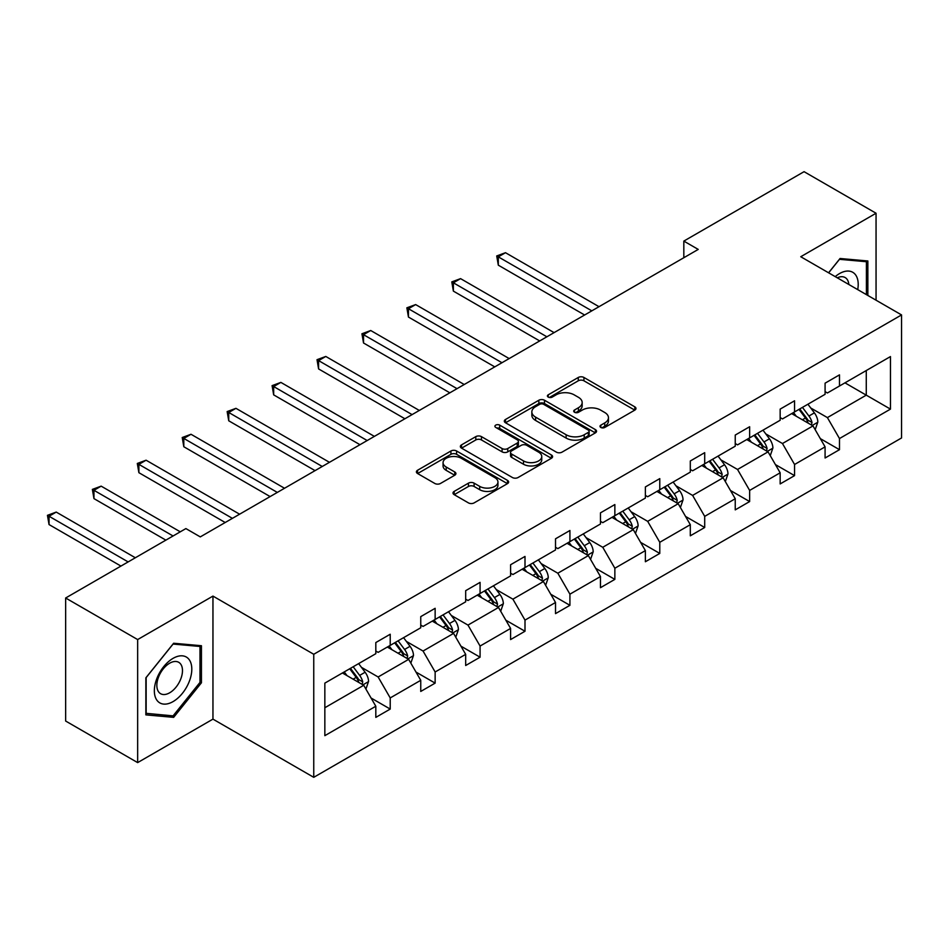 <?xml version="1.0" encoding="UTF-8"?>
<svg xmlns="http://www.w3.org/2000/svg" width="949" height="949" viewBox="0 0 949 949"><rect width="100%" height="100%" fill="white"/><g stroke="black" fill="none" stroke-linecap="round" stroke-linejoin="round"><path stroke-width="1.42" d="M600.824 427.453A2.8 1.613 0 0 0 604.786 427.453L634.81 410.11A3.998 2.313 0 0 0 635.984 408.473A3.998 2.313 0 0 0 634.81 406.848L583.932 377.465A3.998 2.313 0 0 0 578.273 377.465L548.249 394.808A2.8 1.613 0 0 0 547.419 395.947A2.8 1.613 0 0 0 548.249 397.097A2.8 1.613 0 0 0 552.199 397.097L556.09 394.855A12.788 7.39 0 0 1 574.181 394.855L578.416 397.299A12.788 7.39 0 0 1 582.164 402.518A12.788 7.39 0 0 1 578.416 407.75L574.536 409.992A2.8 1.613 0 0 0 573.718 411.131A2.8 1.613 0 0 0 574.536 412.269A2.8 1.613 0 0 0 578.487 412.269L582.378 410.027A12.788 7.39 0 0 1 600.468 410.027L604.715 412.483A12.788 7.39 0 0 1 608.451 417.702A12.788 7.39 0 0 1 604.715 422.922L600.824 425.164A2.8 1.613 0 0 0 600.005 426.315A2.8 1.613 0 0 0 600.824 427.453L600.824 425.164M454.18 491.392A3.998 2.313 0 0 0 453.005 493.017A3.998 2.313 0 0 0 454.18 494.654L468.45 502.899A3.998 2.313 0 0 0 474.109 502.899L507.466 483.634A3.998 2.313 0 0 0 508.64 481.997A3.998 2.313 0 0 0 507.466 480.372L456.588 450.989A3.998 2.313 0 0 0 450.929 450.989L417.572 470.253A3.998 2.313 0 0 0 416.397 471.878A3.998 2.313 0 0 0 417.572 473.515L434.82 483.468A3.998 2.313 0 0 0 440.466 483.468L454.749 475.235A3.998 2.313 0 0 0 455.911 473.598A3.998 2.313 0 0 0 454.749 471.961L446.196 467.027A10.688 6.169 0 0 1 443.064 462.661A10.688 6.169 0 0 1 449.66 456.955A10.688 6.169 0 0 1 461.321 458.296L494.82 477.632A10.688 6.169 0 0 1 497.952 481.997A10.688 6.169 0 0 1 491.345 487.703A10.688 6.169 0 0 1 479.696 486.374L474.109 483.148A3.998 2.313 0 0 0 468.45 483.148L454.18 491.392L454.18 494.654M212.956 596.091L137.652 639.567L65.647 598L65.647 721.038L137.652 762.605L212.956 719.128L313.751 777.326L313.751 654.276L212.956 596.091L212.956 719.128M876.057 300.204L876.057 213.24L800.754 256.728L901.55 314.926L313.751 654.276M876.057 213.24L804.064 171.674L683.826 241.093L683.826 257.725M65.647 598L185.885 528.581L200.286 536.897L698.227 249.409L683.826 241.093M556.375 452.139A3.998 2.313 0 0 0 562.022 452.139L595.379 432.874A3.998 2.313 0 0 0 596.553 431.249A3.998 2.313 0 0 0 595.379 429.612L544.501 400.241A3.998 2.313 0 0 0 538.842 400.241L505.485 419.494A3.998 2.313 0 0 0 504.322 421.131A3.998 2.313 0 0 0 505.485 422.756L556.375 452.139M496.849 428.058A2.8 1.613 0 0 1 499.696 428.45L499.696 425.128L551.428 454.998A3.998 2.313 0 0 1 552.591 456.623A3.998 2.313 0 0 1 551.428 458.26L518.071 477.513A3.998 2.313 0 0 1 512.413 477.513L461.534 448.142L461.534 444.867A3.998 2.313 0 0 0 460.36 446.505A3.998 2.313 0 0 0 461.534 448.142M461.534 444.867L475.805 436.635A3.998 2.313 0 0 1 481.463 436.635L502.092 448.545A3.998 2.313 0 0 0 507.751 448.545L517.217 443.076A3.998 2.313 0 0 0 518.391 441.451A3.998 2.313 0 0 0 517.217 439.814L495.734 427.406A2.8 1.613 0 0 1 494.915 426.267A2.8 1.613 0 0 1 496.647 424.772A2.8 1.613 0 0 1 499.696 425.128M137.652 639.567L137.652 762.605M324.843 683.126L375.816 653.695L375.816 642.556L390.217 634.24L390.217 645.379L420.751 627.764L420.751 616.625L435.14 608.309L435.14 619.448L465.674 601.82L465.674 590.681L480.075 582.366L480.075 593.505L510.598 575.889L510.598 564.738L524.999 556.434L524.999 567.573L555.521 549.946L555.521 538.807L569.922 530.491L569.922 541.63L600.456 524.002L600.456 512.863L614.857 504.548L614.857 515.698L645.379 498.071L645.379 486.932L659.78 478.616L659.78 489.755L690.303 472.127L690.303 460.989L704.704 452.673L704.704 463.812L735.238 446.196L735.238 435.057L749.639 426.742L749.639 437.88L780.161 420.253L780.161 409.114L794.562 400.798L794.562 411.937L825.084 394.309L825.084 383.171L839.485 374.867L839.485 386.006L890.459 356.575L890.459 409.114L839.485 438.545L839.485 449.684L825.084 457.999L825.084 446.86L794.562 464.488L794.562 475.627L780.161 483.931L780.161 472.792L749.639 490.419L749.639 501.558L735.238 509.874L735.238 498.735L704.704 516.363L704.704 527.502L690.303 535.817L690.303 524.678L659.78 542.294L659.78 553.433L645.379 561.749L645.379 550.61L614.857 568.237L614.857 579.376L600.456 587.692L600.456 576.553L569.922 594.169L569.922 605.32L555.521 613.623L555.521 602.485L524.999 620.112L524.999 631.251L510.598 639.567L510.598 628.428L480.075 646.055L480.075 657.194L465.674 665.51L465.674 654.359L435.14 671.987L435.14 683.126L420.751 691.441L420.751 680.303L390.217 697.93L390.217 709.069L375.816 717.385L375.816 706.246L324.843 735.665L324.843 683.126M313.751 777.326L901.55 437.964L901.55 314.926M387.334 647.052L408.651 659.353L378.129 676.981L361.45 667.349M378.129 676.981L390.217 697.93M408.651 659.353L420.751 680.303M375.816 651.038L378.129 652.366L390.217 645.379M432.269 621.109L453.575 633.41L423.052 651.038L406.386 641.417M423.052 651.038L435.14 671.987M453.575 633.41L465.674 654.359M420.751 625.094L423.052 626.435L435.14 619.448M477.193 595.165L498.51 607.479L467.976 625.094L451.309 615.474M467.976 625.094L480.075 646.055M498.51 607.479L510.598 628.428M465.674 599.163L467.976 600.492L480.075 593.505M522.116 569.234L543.433 581.535L512.899 599.163L496.232 589.543M512.899 599.163L524.999 620.112M543.433 581.535L555.521 602.485M510.598 573.22L512.899 574.548L524.999 567.573M567.051 543.291L588.356 555.604L557.834 573.22L541.167 563.599M557.834 573.22L569.922 594.169M588.356 555.604L600.456 576.553M555.521 547.288L557.834 548.617L569.922 541.63M611.975 517.359L633.28 529.661L602.757 547.288L586.091 537.656M602.757 547.288L614.857 568.237M633.28 529.661L645.379 550.61M600.456 521.345L602.757 522.674L614.857 515.698M656.898 491.416L678.215 503.717L647.681 521.345L631.014 511.725M647.681 521.345L659.78 542.294M678.215 503.717L690.303 524.678M645.379 495.414L647.681 496.742L659.78 489.755M701.821 465.484L723.138 477.786L692.616 495.414L675.937 485.781M692.616 495.414L704.704 516.363M723.138 477.786L735.238 498.735M690.303 469.47L692.616 470.799L704.704 463.812M746.756 439.541L768.061 451.843L737.539 469.47L720.872 459.85M737.539 469.47L749.639 490.419M768.061 451.843L780.161 472.792M735.238 443.527L737.539 444.867L749.639 437.88M791.68 413.598L812.996 425.911L782.462 443.527L765.796 433.907M782.462 443.527L794.562 464.488M812.996 425.911L825.084 446.86M780.161 417.596L782.462 418.924L794.562 411.937M844.954 382.838L866.271 395.152L827.398 417.596L810.719 407.975M827.398 417.596L839.485 438.545M890.459 409.114L866.271 395.152L866.271 370.537L890.459 356.575M825.084 391.652L827.398 392.981L839.485 386.006M324.843 707.74L363.728 685.285L342.411 672.983M363.728 685.285L375.816 706.246M820.339 438.628L839.485 449.684M775.404 464.571L794.562 475.627M730.481 490.503L749.639 501.558M685.558 516.446L704.704 527.502M640.634 542.377L659.78 553.433M595.699 568.321L614.857 579.376M550.776 594.252L569.922 605.32M505.853 620.195L524.999 631.251M460.917 646.139L480.075 657.194M415.994 672.07L435.14 683.126M371.071 698.013L390.217 709.069M867.861 295.471L867.861 260.975L840.067 258.496L828.572 272.79M201.437 682.782L201.437 645.723L173.643 643.244L145.861 677.823L145.861 714.87L173.643 717.361L201.437 682.782L200.002 681.951M601.939 427.845L604.715 426.243A12.788 7.39 0 0 0 608.451 421.024L608.451 417.702M582.164 402.518L582.164 405.852A12.788 7.39 0 0 1 578.416 411.071L575.652 412.673M634.762 410.146L583.932 380.798A3.998 2.313 0 0 0 578.273 380.798L549.364 397.489M595.331 432.91L544.501 403.562A3.998 2.313 0 0 0 538.842 403.562L505.544 422.791M588.309 432.388A2.8 1.613 0 0 0 589.139 431.249A2.8 1.613 0 0 0 588.309 430.099L543.647 404.321A2.8 1.613 0 0 0 539.696 404.321L535.592 406.682A12.788 7.39 0 0 0 531.843 411.902A12.788 7.39 0 0 0 535.592 417.133L566.126 434.749A12.788 7.39 0 0 0 584.216 434.749L588.309 432.388L588.309 435.71A2.8 1.613 0 0 0 589.139 434.571L589.139 431.249M531.843 411.902L531.843 415.235A12.788 7.39 0 0 0 535.592 420.454L535.592 417.133M588.309 435.71L584.216 438.082A12.788 7.39 0 0 1 566.126 438.082L535.592 420.454M461.582 448.165L475.805 439.956L475.805 436.635M518.391 441.451L518.391 444.773A3.998 2.313 0 0 1 517.217 446.398L507.751 451.866A3.998 2.313 0 0 1 502.092 451.866L481.463 439.956A3.998 2.313 0 0 0 475.805 439.956M499.696 428.45L551.369 458.284M523.504 460.906A10.688 6.169 0 0 0 535.165 462.246A10.688 6.169 0 0 0 541.76 456.54A10.688 6.169 0 0 0 538.629 452.175L526.825 445.366A3.998 2.313 0 0 0 521.179 445.366L511.701 450.834A3.998 2.313 0 0 0 510.538 452.459A3.998 2.313 0 0 0 511.701 454.097L523.504 460.906L523.504 464.239A10.688 6.169 0 0 0 535.165 465.568A10.688 6.169 0 0 0 541.76 459.874L541.76 456.54M510.538 452.459L510.538 455.793A3.998 2.313 0 0 0 511.701 457.418L511.701 454.097M523.504 464.239L511.701 457.418M497.952 481.997L497.952 485.33A10.688 6.169 0 0 1 491.345 491.036A10.688 6.169 0 0 1 479.696 489.696L474.109 486.469A3.998 2.313 0 0 0 468.45 486.469L454.239 494.678M443.064 462.661L443.064 465.983A10.688 6.169 0 0 0 446.196 470.36L446.196 467.027M454.69 475.259L446.196 470.36M507.418 483.67L456.588 454.322A3.998 2.313 0 0 0 450.929 454.322L417.631 473.551M170.713 715.665L173.643 717.361M815.179 429.695L817.824 422.044A10.795 6.228 -120 0 0 814.384 412.862L807.919 404.227M796.318 416.279L793.518 412.542M599.009 306.693L505.497 252.707L498.308 256.859L498.308 265.174L584.608 315.009M811.395 424.986L812 422.507A10.795 6.228 -120 0 0 808.916 416.018L802.451 407.382M799.746 408.948L806.864 418.45A5.504 3.179 60 0 1 807.86 420.122L812 422.507M798.987 409.387L805.452 418.011A10.795 6.228 60 0 1 808.145 423.112M498.308 265.174L496.718 255.945L591.808 310.845M496.718 255.945L505.497 252.707M770.256 455.639L772.901 447.987A10.795 6.228 -120 0 0 769.461 438.794L762.996 430.17M751.394 442.222L748.595 438.474M554.086 332.624L460.573 278.638L453.373 282.802L453.373 291.118L539.684 340.94M766.472 450.929L767.077 448.45A10.795 6.228 -120 0 0 763.981 441.961L757.516 433.325M754.811 434.891L761.928 444.381A5.504 3.179 60 0 1 762.937 446.054L767.077 448.45M754.064 435.318L760.529 443.954A10.795 6.228 60 0 1 763.221 449.043M453.373 291.118L451.795 281.889L546.885 336.788M451.795 281.889L460.573 278.638M725.333 481.57L727.978 473.931A10.795 6.228 -120 0 0 724.526 464.737L718.061 456.101M706.471 468.165L703.672 464.417M509.162 358.568L415.65 304.582L408.45 308.733L408.45 317.049L494.761 366.883M721.548 476.861L722.153 474.381A10.795 6.228 -120 0 0 719.057 467.893L712.592 459.269M709.888 460.823L717.005 470.324A5.504 3.179 60 0 1 718.002 471.997L722.153 474.381M709.14 461.261L715.605 469.885A10.795 6.228 60 0 1 718.298 474.986M408.45 317.049L406.86 307.82L501.962 362.72M406.86 307.82L415.65 304.582M857.718 289.611A26.477 15.279 120 0 0 835.227 276.633M848.833 284.486A18.126 10.463 120 0 0 845.144 277.559A18.126 10.463 120 0 0 837.291 277.82M828.631 272.826L839.485 259.314L866.413 261.722L866.413 294.641M864.634 260.69L866.413 261.722M189.29 681.418A26.477 15.279 120 0 0 182.433 655.842A26.477 15.279 120 0 0 156.858 678.523A26.477 15.279 120 0 0 163.714 704.099A26.477 15.279 120 0 0 189.29 681.418M180.761 678.998A18.126 10.463 120 0 0 178.72 662.307A18.126 10.463 120 0 0 158.566 677.005A18.126 10.463 120 0 0 160.606 693.695A18.126 10.463 120 0 0 180.761 678.998M146.146 713.47L146.146 677.562L173.074 644.063L200.002 646.471L200.002 682.378L173.074 715.878L145.861 713.304M198.211 645.439L200.002 646.471M680.397 507.513L683.043 499.862A10.795 6.228 -120 0 0 679.603 490.669L673.138 482.045M661.548 494.097L658.736 490.36M464.227 384.511L370.727 330.513L363.526 334.677L363.526 342.992L449.838 392.815M676.613 502.804L677.218 500.325A10.795 6.228 -120 0 0 674.134 493.836L667.669 485.2M664.964 486.766L672.082 496.268A5.504 3.179 60 0 1 673.078 497.928L677.218 500.325M664.205 487.193L670.682 495.829A10.795 6.228 60 0 1 673.363 500.93M363.526 342.992L361.937 333.763L457.027 388.663M361.937 333.763L370.727 330.513M635.474 533.457L638.119 525.805A10.795 6.228 -120 0 0 634.679 516.612L628.214 507.976M616.613 520.04L613.813 516.292M419.304 410.442L325.792 356.456L318.591 360.608L318.591 368.924L404.903 418.758M631.69 528.735L632.295 526.268A10.795 6.228 -120 0 0 629.211 519.767L622.746 511.143M620.041 512.697L627.147 522.199A5.504 3.179 60 0 1 628.155 523.872L632.295 526.268M619.282 513.136L625.747 521.772A10.795 6.228 60 0 1 628.44 526.861M318.591 368.924L317.013 359.695L412.103 414.606M317.013 359.695L325.792 356.456M590.551 559.388L593.196 551.737A10.795 6.228 -120 0 0 589.756 542.555L583.279 533.919M571.689 545.972L568.89 542.235M374.381 436.386L280.868 382.4L273.668 386.551L273.668 394.867L359.979 444.701M586.767 554.679L587.372 552.199A10.795 6.228 -120 0 0 584.276 545.711L577.811 537.075M575.106 538.641L582.223 548.142A5.504 3.179 60 0 1 583.22 549.803L587.372 552.199M574.359 539.068L580.824 547.703A10.795 6.228 60 0 1 583.516 552.804M273.668 394.867L272.09 385.638L367.18 440.538M272.09 385.638L280.868 382.4M545.616 585.331L548.273 577.68A10.795 6.228 -120 0 0 544.821 568.487L538.356 559.863M526.766 571.915L523.955 568.166M329.457 462.317L235.945 408.331L228.745 412.495L228.745 420.798L315.056 470.633M541.843 580.622L542.437 578.143A10.795 6.228 -120 0 0 539.352 571.642L532.887 563.018M530.183 564.572L537.3 574.074A5.504 3.179 60 0 1 538.297 575.746L542.437 578.143M529.435 565.011L535.9 573.647A10.795 6.228 60 0 1 538.581 578.736M228.745 420.798L227.155 411.569L322.257 466.481M227.155 411.569L235.945 408.331M500.692 611.263L503.338 603.611A10.795 6.228 -120 0 0 499.898 594.43L493.433 585.794M481.831 597.846L479.031 594.11M284.522 488.261L191.01 434.274L183.809 438.426L183.809 446.742L270.121 496.576M496.908 606.553L497.513 604.074A10.795 6.228 -120 0 0 494.429 597.585L487.964 588.949M485.259 590.515L492.377 600.017A5.504 3.179 60 0 1 493.373 601.69L497.513 604.074M484.5 590.954L490.965 599.578A10.795 6.228 60 0 1 493.658 604.679M183.809 446.742L182.232 437.513L277.322 492.412M182.232 437.513L191.01 434.274M455.769 637.206L458.414 629.555A10.795 6.228 -120 0 0 454.974 620.361L448.509 611.737M436.908 623.79L434.108 620.053M239.599 514.192L146.087 460.206L138.886 464.369L138.886 472.685L225.198 522.508M451.985 632.497L452.59 630.017A10.795 6.228 -120 0 0 449.494 623.529L443.029 614.893M440.324 616.459L447.442 625.949A5.504 3.179 60 0 1 448.438 627.621L452.59 630.017M439.577 616.886L446.042 625.521A10.795 6.228 60 0 1 448.735 630.611M138.886 472.685L137.308 463.456L232.398 518.356M137.308 463.456L146.087 460.206M410.834 663.137L413.491 655.498A10.795 6.228 -120 0 0 410.039 646.305L403.574 637.669M391.984 649.733L389.173 645.984M180.274 531.82L101.163 486.149L93.963 490.301L93.963 498.616L165.873 540.135M407.062 658.428L407.667 655.949A10.795 6.228 -120 0 0 404.571 649.46L398.106 640.836M395.401 642.39L402.518 651.892A5.504 3.179 60 0 1 403.515 653.564L407.667 655.949M394.654 642.829L401.119 651.453A10.795 6.228 60 0 1 403.799 656.554M93.963 498.616L92.373 489.387L173.074 535.983M92.373 489.387L101.163 486.149M365.911 689.081L368.556 681.429A10.795 6.228 -120 0 0 365.116 672.236L358.651 663.612M347.049 675.664L344.25 671.928M135.339 557.763L56.228 512.08L49.04 516.244L49.04 524.56L120.95 566.078M362.127 684.371L362.732 681.892A10.795 6.228 -120 0 0 359.647 675.403L353.182 666.767M350.478 668.333L357.595 677.835A5.504 3.179 60 0 1 358.592 679.496L362.732 681.892M349.718 668.76L356.183 677.396A10.795 6.228 60 0 1 358.876 682.497M49.04 524.56L47.45 515.331L128.139 561.915M47.45 515.331L56.228 512.08M604.715 426.243L604.715 422.922M574.536 412.269L574.536 409.992M578.416 411.071L578.416 407.75M548.249 397.097L548.249 394.808M578.273 380.798L578.273 377.465M583.932 380.798L583.932 377.465M634.81 410.11L634.81 406.848M505.485 422.756L505.485 419.494M538.842 403.562L538.842 400.241M544.501 403.562L544.501 400.241M595.379 432.874L595.379 429.612M566.126 438.082L566.126 434.749M584.216 438.082L584.216 434.749M481.463 439.956L481.463 436.635M502.092 451.866L502.092 448.545M507.751 451.866L507.751 448.545M517.217 446.398L517.217 443.076M551.428 458.26L551.428 454.998M468.45 486.469L468.45 483.148M474.109 486.469L474.109 483.148M479.696 489.696L479.696 486.374M454.749 475.235L454.749 471.961M417.572 473.515L417.572 470.253M450.929 454.322L450.929 450.989M456.588 454.322L456.588 450.989M507.466 483.634L507.466 480.372M812.214 425.46L817.753 422.258M808.916 416.018L814.384 412.862M802.391 419.79L805.452 418.011M767.29 451.392L772.83 448.201M763.981 441.961L769.461 438.794M757.456 445.722L760.529 443.954M722.367 477.335L727.907 474.132M719.057 467.893L724.526 464.737M712.533 471.665L715.605 469.885M677.432 503.278L682.983 500.076M674.134 493.836L679.603 490.669M667.61 497.596L670.682 495.829M632.509 529.21L638.048 526.007M629.211 519.767L634.679 516.612M622.686 523.54L625.747 521.772M587.585 555.153L593.125 551.95M584.276 545.711L589.756 542.555M577.751 549.471L580.824 547.703M542.65 581.085L548.202 577.894M539.352 571.642L544.821 568.487M532.828 575.414L535.9 573.647M497.727 607.028L503.267 603.825M494.429 597.585L499.898 594.43M487.905 601.358L490.965 599.578M452.803 632.959L458.343 629.768M449.494 623.529L454.974 620.361M442.969 627.289L446.042 625.521M407.868 658.903L413.42 655.7M404.571 649.46L410.039 646.305M398.046 653.232L401.119 651.453M362.945 684.846L368.485 681.643M359.647 675.403L365.116 672.236M353.123 679.164L356.183 677.396"/></g></svg>

